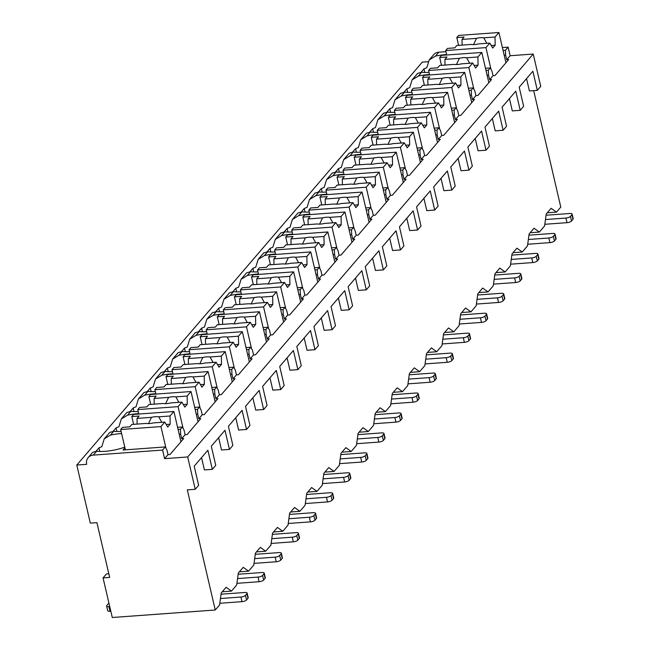 <?xml version="1.0" encoding="UTF-8"?>
<svg xmlns="http://www.w3.org/2000/svg" width="650" height="650" viewBox="0 0 650 650"><rect width="100%" height="100%" fill="white"/><g stroke="black" fill="none" stroke-linecap="round" stroke-linejoin="round"><path stroke-width="0.97" d="M96.915 522.641L90.317 523.12L76.797 465.043L86.702 464.319A9.368 7.995 40.6 0 1 88.172 457.6A9.368 7.995 40.6 0 1 93.283 455.114L162.597 450.068L164.596 458.648L187.704 456.966L195.227 489.304L187.306 489.881L215.256 610.001L112.279 617.5L103.058 577.899L109.663 577.419L96.915 522.641M76.797 465.043L422.321 62.124L427.936 61.717M215.256 610.001L219.586 604.955L221.236 592.962L226.119 587.267L231.457 591.11L236.689 585.008L238.339 573.016L243.23 567.32L248.568 571.163L253.793 565.061L255.45 553.069L260.333 547.373L265.671 551.216L270.904 545.114L272.553 533.122L277.436 527.426L282.774 531.269L288.007 525.176L289.656 513.175L294.548 507.479L299.877 511.323L305.11 505.229L306.759 493.228L311.651 487.532L316.989 491.376L322.213 485.282L323.871 473.281L328.754 467.586L334.092 471.429L339.324 465.335L340.974 453.334L345.857 447.639L351.195 451.482L356.428 445.388L358.077 433.387L362.968 427.692L368.298 431.535L373.531 425.441L375.18 413.441L380.071 407.745L385.409 411.588L390.634 405.494L392.291 393.502L397.174 387.798L402.512 391.641L407.745 385.548L409.394 373.555L414.277 367.851L419.616 371.694L424.848 365.601L426.497 353.608L431.389 347.904L436.727 351.748L441.951 345.654L443.601 333.661L448.492 327.957L453.83 331.809L459.054 325.707L460.712 313.714L465.595 308.011L470.933 311.862L476.166 305.76L477.815 293.767L482.698 288.064L488.036 291.915L493.269 285.813L494.918 273.821L499.809 268.117L505.148 271.968L510.372 265.866L512.021 253.874L516.913 248.17L522.251 252.021L527.475 245.919L529.133 233.927L534.016 228.231L539.354 232.074L544.586 225.972L546.236 213.98L551.119 208.284L556.457 212.127L560.788 207.082L533.691 90.642M218.652 437.661L221.52 449.987L229.442 449.41L224.981 430.276L211.299 446.233L215.751 465.368L212.331 469.357L204.409 469.934L201.541 457.608M252.858 397.767L255.726 410.093L263.648 409.516L259.196 390.382L245.513 406.339L249.966 425.474L246.545 429.463L238.623 430.04L235.755 417.714M287.072 357.874L289.941 370.207L297.863 369.631L293.402 350.488L279.719 366.446L284.172 385.588L280.751 389.577L272.829 390.154L269.961 377.821M321.279 317.98L324.147 330.314L332.069 329.737L327.616 310.594L313.934 326.552L318.386 345.694L314.966 349.684L307.044 350.261L304.176 337.927M355.493 278.094L358.361 290.42L366.283 289.843L361.831 270.701L348.14 286.658L352.601 305.801L349.172 309.79L341.25 310.367L338.382 298.041M389.699 238.201L392.567 250.526L400.489 249.949L396.037 230.807L382.354 246.764L386.807 265.907L383.386 269.896L375.464 270.473L372.596 258.148M423.914 198.307L426.782 210.632L434.704 210.056L430.251 190.913L416.561 206.871L421.021 226.013L417.593 230.002L409.679 230.579L406.803 218.254M458.12 158.413L460.988 170.739L468.91 170.162L464.457 151.019L450.775 166.977L455.227 186.119L451.807 190.109L443.885 190.686L441.017 178.36M492.334 118.519L495.202 130.845L503.124 130.268L498.672 111.134L484.981 127.091L489.442 146.226L486.021 150.215L478.099 150.792L475.223 138.466M526.541 78.626L529.409 90.951L537.331 90.374L532.878 71.24L519.196 87.197L523.648 106.332L520.227 110.321L512.306 110.898L509.438 98.572M556.457 212.127L547.251 212.794M539.354 232.074L530.148 232.741M522.251 252.021L513.037 252.688M505.148 271.968L495.934 272.634M488.036 291.915L478.831 292.581M470.933 311.862L461.727 312.528M453.83 331.809L444.616 332.475M436.727 351.748L427.513 352.422M419.616 371.694L410.41 372.369M402.512 391.641L393.299 392.316M385.409 411.588L376.196 412.262M368.298 431.535L359.092 432.209M351.195 451.482L341.989 452.156M334.092 471.429L324.878 472.103M316.989 491.376L307.775 492.05M299.877 511.323L290.672 511.997M282.774 531.269L273.569 531.944M265.671 551.216L256.457 551.891M248.568 571.163L239.354 571.829M231.457 591.11L222.251 591.776M546.065 215.223L569.839 213.493A3.599 1.227 -13.1 0 1 572.13 214.102A3.599 1.227 -13.1 0 1 571.919 214.679L570.456 216.385A3.599 1.227 -13.1 0 1 565.931 218.051L545.472 219.546M572.13 214.102L573.202 218.725A3.599 1.227 166.9 0 1 572.991 219.294L571.529 221.008A3.599 1.227 166.9 0 1 567.003 222.674L544.814 224.291M502.401 47.564L508.129 47.149L510.12 55.729L533.227 54.047L540.751 86.385L537.331 90.374M421.111 72.199L423.971 68.868A27.381 9.303 -13.1 0 1 426.79 67.746L429.211 59.914L433.696 54.681A9.368 7.995 40.6 0 1 438.815 52.195L445.941 51.683M103.058 577.899L106.478 573.909L108.81 573.739M503.124 130.268L506.545 126.279L502.093 107.144L515.775 91.187L520.227 110.321M468.91 170.162L472.331 166.173L467.878 147.03L481.561 131.081L486.021 150.215M434.704 210.056L438.124 206.066L433.672 186.924L447.354 170.966L451.807 190.109M400.489 249.949L403.91 245.96L399.457 226.818L413.14 210.86L417.593 230.002M366.283 289.843L369.704 285.854L365.251 266.711L378.934 250.754L383.386 269.896M332.069 329.737L335.489 325.748L331.037 306.605L344.719 290.648L349.172 309.79M297.863 369.631L301.283 365.641L296.831 346.499L310.513 330.541L314.966 349.684M263.648 409.516L267.069 405.535L262.616 386.392L276.299 370.435L280.751 389.577M229.442 449.41L232.863 445.421L228.402 426.286L242.092 410.329L246.545 429.463M195.227 489.304L198.648 485.314L194.196 466.18L207.878 450.223L212.331 469.357M187.704 456.966L533.227 54.047M178.076 429.439L180.44 429.268L180.627 434.086L181.699 438.701L183.682 438.555L169.999 454.512L168.017 454.659L164.596 458.648M181.699 438.701L185.12 434.712L187.102 434.566L200.785 418.608L198.811 418.754L202.231 414.765L204.206 414.619L217.896 398.669L215.914 398.808L219.334 394.818L221.317 394.68L234.999 378.723L233.017 378.861L236.438 374.871L238.42 374.733L252.102 358.776L250.12 358.914L253.549 354.924L255.523 354.786L269.206 338.829L267.231 338.967L270.652 334.977L272.634 334.839L286.317 318.882L284.334 319.02L287.755 315.031L289.738 314.892L303.42 298.935L301.438 299.081L304.858 295.092L306.841 294.946L320.523 278.988L318.549 279.134L321.969 275.145L323.944 274.999L337.634 259.041L335.652 259.188L339.072 255.198L341.055 255.052L354.738 239.094L352.755 239.241L356.176 235.251L358.158 235.105L371.841 219.148L369.858 219.294L373.279 215.304L375.261 215.158L388.944 199.201L386.969 199.347L390.39 195.357L392.364 195.211L406.055 179.254L404.072 179.4L407.493 175.411L409.476 175.264L423.158 159.307L421.176 159.453L424.596 155.464L426.579 155.317L440.261 139.36L438.279 139.506L441.699 135.517L443.682 135.371L457.364 119.413L455.39 119.559L458.811 115.57L460.785 115.424L474.476 99.466L472.493 99.612L475.914 95.623L477.896 95.477L491.579 79.519L489.596 79.666L493.017 75.676L494.999 75.53L508.682 59.572L506.699 59.719L510.12 55.729M162.597 450.068L165.287 446.932L166.944 450.044L168.017 454.659M503.076 50.456L505.44 50.286L505.627 55.104L506.699 59.719M505.44 50.286L508.129 47.149M485.973 70.403L488.337 70.233L488.524 75.043L489.596 79.666M488.337 70.233L490.287 67.949L485.477 68.299M493.017 75.676L491.944 71.061L490.287 67.949M468.861 90.35L471.226 90.179L471.421 94.989L472.493 99.612M471.226 90.179L473.184 87.896L468.374 88.246M475.914 95.623L474.841 91L473.184 87.896M451.758 110.297L454.122 110.126L454.309 114.936L455.39 119.559M454.122 110.126L456.081 107.843L451.271 108.192M458.811 115.57L457.73 110.947L456.081 107.843M434.655 130.244L437.019 130.073L437.206 134.883L438.279 139.506M437.019 130.073L438.969 127.79L434.168 128.139M441.699 135.517L440.627 130.894L438.969 127.79M417.552 150.191L419.916 150.02L420.103 154.83L421.176 159.453M419.916 150.02L421.866 147.737L417.056 148.086M424.596 155.464L423.524 150.841L421.866 147.737M400.441 170.138L402.805 169.967L403 174.777L404.072 179.4M402.805 169.967L404.763 167.684L399.953 168.033M407.493 175.411L406.421 170.787L404.763 167.684M383.338 190.084L385.702 189.914L385.889 194.724L386.969 199.347M385.702 189.914L387.66 187.631L382.85 187.98M390.39 195.357L389.309 190.734L387.66 187.631M366.234 210.031L368.599 209.861L368.786 214.671L369.858 219.294M368.599 209.861L370.549 207.577L365.747 207.927M373.279 215.304L372.206 210.681L370.549 207.577M349.123 229.978L351.496 229.799L351.683 234.618L352.755 239.241M351.496 229.799L353.446 227.524L348.636 227.874M356.176 235.251L355.103 230.628L353.446 227.524M332.02 249.925L334.384 249.746L334.571 254.564L335.652 259.188M334.384 249.746L336.342 247.471L331.533 247.821M339.072 255.198L338 250.575L336.342 247.471M314.917 269.872L317.281 269.693L317.468 274.511L318.549 279.134M317.281 269.693L319.239 267.418L314.429 267.767M321.969 275.145L320.889 270.522L319.239 267.418M297.814 289.819L300.178 289.64L300.365 294.458L301.438 299.081M300.178 289.64L302.128 287.365L297.318 287.714M304.858 295.092L303.786 290.469L302.128 287.365M280.702 309.757L283.067 309.587L283.262 314.405L284.334 319.02M283.067 309.587L285.025 307.312L280.215 307.661M287.755 315.031L286.683 310.416L285.025 307.312M263.599 329.704L265.964 329.534L266.151 334.352L267.231 338.967M265.964 329.534L267.922 327.259L263.112 327.608M270.652 334.977L269.571 330.363L267.922 327.259M246.496 349.651L248.861 349.481L249.047 354.299L250.12 358.914M248.861 349.481L250.819 347.206L246.009 347.555M253.549 354.924L252.468 350.309L250.819 347.206M229.393 369.598L231.757 369.428L231.944 374.246L233.017 378.861M231.757 369.428L233.707 367.152L228.898 367.502M236.438 374.871L235.365 370.256L233.707 367.152M212.282 389.545L214.646 389.374L214.841 394.192L215.914 398.808M214.646 389.374L216.604 387.099L211.794 387.449M219.334 394.818L218.262 390.203L216.604 387.099M195.179 409.492L197.543 409.321L197.73 414.139L198.811 418.754M197.543 409.321L199.501 407.038L194.691 407.396M202.231 414.765L201.151 410.15L199.501 407.038M180.44 429.268L182.398 426.985L177.588 427.343M185.12 434.712L184.048 430.097L182.398 426.985M504.181 55.209L505.627 55.104M446.615 54.584A27.381 9.303 -13.1 0 0 435.468 56.095L438.815 52.195M429.512 74.531A27.381 9.303 -13.1 0 0 418.364 76.042L421.622 72.239A27.381 9.303 -13.1 0 0 429.016 72.402M412.409 94.478A27.381 9.303 -13.1 0 0 401.261 95.989L404.519 92.186A27.381 9.303 -13.1 0 0 411.913 92.349M395.298 114.424A27.381 9.303 -13.1 0 0 384.158 115.936L387.416 112.133A27.381 9.303 -13.1 0 0 394.81 112.296M378.194 134.371A27.381 9.303 -13.1 0 0 367.047 135.882L370.313 132.08A27.381 9.303 -13.1 0 0 377.699 132.243M361.091 154.31A27.381 9.303 -13.1 0 0 349.944 155.829L353.202 152.027A27.381 9.303 -13.1 0 0 360.596 152.189M343.988 174.257A27.381 9.303 -13.1 0 0 332.841 175.776L336.099 171.974A27.381 9.303 -13.1 0 0 343.493 172.136M326.877 194.204A27.381 9.303 -13.1 0 0 315.738 195.723L318.996 191.921A27.381 9.303 -13.1 0 0 326.389 192.083M309.774 214.151A27.381 9.303 -13.1 0 0 298.626 215.67L301.892 211.859A27.381 9.303 -13.1 0 0 309.278 212.03M292.671 234.097A27.381 9.303 -13.1 0 0 281.523 235.609L284.781 231.806A27.381 9.303 -13.1 0 0 292.175 231.977M275.567 254.044A27.381 9.303 -13.1 0 0 264.42 255.556L267.678 251.753A27.381 9.303 -13.1 0 0 275.072 251.924M258.456 273.991A27.381 9.303 -13.1 0 0 247.317 275.502L250.575 271.7A27.381 9.303 -13.1 0 0 257.961 271.871M241.353 293.938A27.381 9.303 -13.1 0 0 230.206 295.449L233.472 291.647A27.381 9.303 -13.1 0 0 240.857 291.809M224.25 313.885A27.381 9.303 -13.1 0 0 213.102 315.396L216.361 311.594A27.381 9.303 -13.1 0 0 223.754 311.756M207.147 333.832A27.381 9.303 -13.1 0 0 195.999 335.343L199.257 331.541A27.381 9.303 -13.1 0 0 206.651 331.703M190.036 353.779A27.381 9.303 -13.1 0 0 178.888 355.29L182.154 351.488A27.381 9.303 -13.1 0 0 189.54 351.65M172.933 373.726A27.381 9.303 -13.1 0 0 161.785 375.237L165.051 371.434A27.381 9.303 -13.1 0 0 172.437 371.597M155.829 393.673A27.381 9.303 -13.1 0 0 144.682 395.184L147.94 391.381A27.381 9.303 -13.1 0 0 155.334 391.544M138.726 413.619A27.381 9.303 -13.1 0 0 127.579 415.131L130.837 411.328A27.381 9.303 -13.1 0 0 138.231 411.491M121.615 433.566A27.381 9.303 -13.1 0 0 110.468 435.077L113.734 431.275A27.381 9.303 -13.1 0 0 121.119 431.438M165.287 446.932L123.037 450.011L124.93 447.809M93.283 455.114L96.631 451.222A27.381 9.303 -13.1 0 0 124.784 447.168M421.622 72.239L417.657 73.385L412.108 79.861L418.364 76.042M110.468 435.077L104.211 438.896L101.79 446.729A27.381 9.303 -13.1 0 0 98.971 447.85L96.111 451.181M412.108 79.861L409.679 87.693A27.381 9.303 -13.1 0 0 406.868 88.806L404.007 92.146M401.261 95.989L395.005 99.808L392.576 107.64A27.381 9.303 -13.1 0 0 389.764 108.753L386.904 112.093M384.158 115.936L377.894 119.754L375.473 127.587A27.381 9.303 -13.1 0 0 372.653 128.7L369.801 132.031M367.047 135.882L360.791 139.701L358.369 147.534A27.381 9.303 -13.1 0 0 355.55 148.647L352.69 151.978M349.944 155.829L343.688 159.648L341.258 167.481A27.381 9.303 -13.1 0 0 338.447 168.594L335.587 171.925M332.841 175.776L326.576 179.595L324.155 187.428A27.381 9.303 -13.1 0 0 321.344 188.541L318.484 191.872M315.738 195.723L309.473 199.542L307.052 207.374A27.381 9.303 -13.1 0 0 304.233 208.488L301.381 211.819M298.626 215.67L292.37 219.481L289.949 227.321A27.381 9.303 -13.1 0 0 287.129 228.434L284.269 231.766M281.523 235.609L275.267 239.428L272.838 247.268A27.381 9.303 -13.1 0 0 270.026 248.381L267.166 251.713M264.42 255.556L258.156 259.374L255.734 267.207A27.381 9.303 -13.1 0 0 252.923 268.328L250.063 271.659M247.317 275.502L241.053 279.321L238.631 287.154A27.381 9.303 -13.1 0 0 235.812 288.275L232.96 291.606M230.206 295.449L223.949 299.268L221.52 307.101A27.381 9.303 -13.1 0 0 218.709 308.222L215.849 311.553M213.102 315.396L206.846 319.215L204.417 327.048A27.381 9.303 -13.1 0 0 201.606 328.169L198.746 331.5M195.999 335.343L189.735 339.162L187.314 346.994A27.381 9.303 -13.1 0 0 184.494 348.116L181.643 351.447M178.888 355.29L172.632 359.109L170.211 366.941A27.381 9.303 -13.1 0 0 167.391 368.062L164.539 371.394M161.785 375.237L155.529 379.056L153.099 386.888A27.381 9.303 -13.1 0 0 150.288 388.009L147.428 391.341M144.682 395.184L138.426 399.002L135.996 406.835A27.381 9.303 -13.1 0 0 133.185 407.956L130.325 411.287M127.579 415.131L121.314 418.949L118.893 426.782A27.381 9.303 -13.1 0 0 116.074 427.903L113.222 431.234M98.971 447.85L99.808 451.441M429.211 59.914L435.468 56.095M404.519 92.186L400.554 93.332L395.005 99.808M387.416 112.133L383.451 113.279L377.894 119.754M370.313 132.08L366.34 133.226L360.791 139.701M353.202 152.027L349.237 153.173L343.688 159.648M336.099 171.974L332.134 173.119L326.576 179.595M318.996 191.921L315.031 193.066L309.473 199.542M301.892 211.859L297.919 213.013L292.37 219.481M284.781 231.806L280.816 232.96L275.267 239.428M267.678 251.753L263.713 252.907L258.156 259.374M250.575 271.7L246.61 272.846L241.053 279.321M233.472 291.647L229.499 292.793L223.949 299.268M216.361 311.594L212.396 312.739L206.846 319.215M199.257 331.541L195.293 332.686L189.735 339.162M182.154 351.488L178.181 352.633L172.632 359.109M165.051 371.434L161.078 372.58L155.529 379.056M147.94 391.381L143.975 392.527L138.426 399.002M130.837 411.328L126.872 412.474L121.314 418.949M113.734 431.275L109.761 432.421L104.211 438.896M96.631 451.222L92.657 452.368L88.172 457.6M423.971 68.868L424.808 72.459M406.868 88.806L407.704 92.406M487.077 75.148L488.524 75.043M441.504 65.309L439.684 57.517L446.948 56.989L444.909 59.361L459.355 58.313L456.438 64.553M469.682 63.253L466.643 57.785L477.921 56.964L481.788 52.447L441.521 55.38L439.684 57.517M472.712 63.034L461.435 63.854A8.645 2.941 -13.1 0 1 457.462 64.504A8.645 2.941 -13.1 0 1 454.147 64.382L439.701 65.439L437.661 67.811L430.406 68.347L428.569 70.484L468.837 67.551L472.712 63.034L475.629 68.022L478.075 65.171L477.921 56.964M429.609 74.945L428.569 70.484M466.643 57.785A8.645 2.941 -13.1 0 0 463.328 57.663A8.645 2.941 -13.1 0 0 459.355 58.313M445.014 65.049L444.909 59.361M478.075 65.171L474.126 65.463M488.832 82.721L481.788 52.447M473.874 89.204L468.837 67.551M389.764 108.753L390.601 112.353M469.966 95.095L471.421 94.989M424.393 85.256L422.581 77.464L429.845 76.936L427.806 79.308L442.252 78.26L439.335 84.5M452.579 83.2L449.532 77.732L460.817 76.903L464.685 72.394L424.418 75.327L422.581 77.464M455.601 82.981L444.324 83.801A8.645 2.941 -13.1 0 1 440.359 84.451A8.645 2.941 -13.1 0 1 437.044 84.329L422.598 85.386L420.558 87.758L413.294 88.294L411.466 90.431L451.734 87.498L455.601 82.981L458.526 87.969L460.964 85.118L460.817 76.903M412.506 94.892L411.466 90.431M449.532 77.732A8.645 2.941 -13.1 0 0 446.225 77.61A8.645 2.941 -13.1 0 0 442.252 78.26M427.911 84.996L427.806 79.308M460.964 85.118L457.023 85.41M471.729 102.668L464.685 72.394M456.771 109.151L451.734 87.498M372.653 128.7L373.49 132.299M452.863 115.042L454.309 114.936M407.29 105.202L405.478 97.411L412.742 96.882L410.702 99.255L425.149 98.207L422.232 104.439M435.476 103.147L432.429 97.679L443.706 96.85L447.582 92.341L407.314 95.274L405.478 97.411M438.498 102.928L427.221 103.748A8.645 2.941 -13.1 0 1 423.256 104.398A8.645 2.941 -13.1 0 1 419.941 104.276L405.494 105.332L403.455 107.705L396.191 108.233L394.363 110.37L434.631 107.445L438.498 102.928L441.415 107.916L443.861 105.064L443.706 96.85M395.395 114.839L394.363 110.37M432.429 97.679A8.645 2.941 -13.1 0 0 429.114 97.557A8.645 2.941 -13.1 0 0 425.149 98.207M410.808 104.942L410.702 99.255M443.861 105.064L439.92 105.349M454.626 122.614L447.582 92.341M439.668 129.098L434.631 107.445M355.55 148.647L356.387 152.246M435.76 134.989L437.206 134.883M390.187 125.149L388.375 117.358L395.631 116.829L393.599 119.202L408.046 118.154L405.121 124.386M418.364 123.094L415.326 117.617L426.603 116.797L430.471 112.287L390.203 115.221L388.375 117.358M421.395 122.874L410.118 123.695A8.645 2.941 -13.1 0 1 406.144 124.345A8.645 2.941 -13.1 0 1 402.838 124.223L388.383 125.279L386.352 127.652L379.088 128.18L377.252 130.317L417.519 127.392L421.395 122.874L424.312 127.863L426.757 125.011L426.603 116.797M378.292 134.786L377.252 130.317M415.326 117.617A8.645 2.941 -13.1 0 0 412.011 117.504A8.645 2.941 -13.1 0 0 408.046 118.154M393.705 124.889L393.599 119.202M426.757 125.011L422.817 125.296M437.523 142.561L430.471 112.287M422.565 149.037L417.519 127.392M338.447 168.594L339.284 172.193M418.649 154.936L420.103 154.83M373.084 145.096L371.264 137.304L378.527 136.776L376.488 139.149L390.934 138.101L388.017 144.332M401.261 143.041L398.223 137.564L409.5 136.744L413.368 132.234L373.1 135.168L371.264 137.304M404.292 142.821L393.014 143.642A8.645 2.941 -13.1 0 1 389.041 144.292A8.645 2.941 -13.1 0 1 385.726 144.17L371.28 145.226L369.241 147.599L361.985 148.127L360.149 150.264L400.416 147.331L404.292 142.821L407.209 147.81L409.654 144.958L409.5 136.744M361.189 154.732L360.149 150.264M398.223 137.564A8.645 2.941 -13.1 0 0 394.908 137.451A8.645 2.941 -13.1 0 0 390.934 138.101M376.594 144.836L376.488 139.149M409.654 144.958L405.706 145.243M420.412 162.508L413.368 132.234M405.454 168.984L400.416 147.331M321.344 188.541L322.181 192.14M401.546 174.882L403 174.777M355.973 165.043L354.161 157.251L361.424 156.723L359.385 159.096L373.831 158.048L370.914 164.279M384.158 162.987L381.111 157.511L392.389 156.691L396.264 152.181L355.997 155.114L354.161 157.251M387.181 162.768L375.903 163.589A8.645 2.941 -13.1 0 1 371.938 164.239A8.645 2.941 -13.1 0 1 368.623 164.117L354.177 165.173L352.137 167.546L344.874 168.074L343.046 170.211L383.313 167.278L387.181 162.768L390.106 167.757L392.543 164.905L392.389 156.691M344.086 174.679L343.046 170.211M381.111 157.511A8.645 2.941 -13.1 0 0 377.804 157.398A8.645 2.941 -13.1 0 0 373.831 158.048M359.491 164.783L359.385 159.096M392.543 164.905L388.602 165.189M403.309 182.455L396.264 152.181M388.351 188.931L383.313 167.278M304.233 208.488L305.069 212.087M384.442 194.829L385.889 194.724M338.869 184.982L337.058 177.198L344.321 176.662L342.282 179.043L356.728 177.994L353.811 184.226M367.055 182.934L364.008 177.458L375.286 176.638L379.161 172.128L338.886 175.061L337.058 177.198M370.077 182.715L358.8 183.536A8.645 2.941 -13.1 0 1 354.835 184.186A8.645 2.941 -13.1 0 1 351.52 184.064L337.074 185.12L335.034 187.493L327.771 188.021L325.942 190.157L366.21 187.224L370.077 182.715L372.994 187.704L375.44 184.852L375.286 176.638M326.974 194.626L325.942 190.157M364.008 177.458A8.645 2.941 -13.1 0 0 360.693 177.344A8.645 2.941 -13.1 0 0 356.728 177.994M342.387 184.73L342.282 179.043M375.44 184.852L371.499 185.136M386.206 202.402L379.161 172.128M371.248 208.877L366.21 187.224M287.129 228.434L287.966 232.034M367.339 214.776L368.786 214.671M321.766 204.929L319.954 197.145L327.21 196.609L325.179 198.989L339.625 197.941L336.7 204.173M349.944 202.881L346.905 197.405L358.183 196.584L362.05 192.075L321.783 195L319.954 197.145M352.974 202.662L341.697 203.482A8.645 2.941 -13.1 0 1 337.724 204.132A8.645 2.941 -13.1 0 1 334.417 204.011L319.963 205.067L317.931 207.439L310.668 207.968L308.831 210.104L349.099 207.171L352.974 202.662L355.891 207.651L358.337 204.799L358.183 196.584M309.871 214.573L308.831 210.104M346.905 197.405A8.645 2.941 -13.1 0 0 343.59 197.291A8.645 2.941 -13.1 0 0 339.625 197.941M325.284 204.677L325.179 198.989M358.337 204.799L354.396 205.083M369.094 222.349L362.05 192.075M354.144 228.824L349.099 207.171M270.026 248.381L270.863 251.981M350.228 234.723L351.683 234.618M304.663 224.876L302.843 217.084L310.107 216.556L308.067 218.936L322.514 217.88L319.597 224.12M332.841 222.828L329.802 217.352L341.079 216.531L344.947 212.022L304.679 214.947L302.843 217.084M335.871 222.609L324.586 223.429A8.645 2.941 -13.1 0 1 320.621 224.071A8.645 2.941 -13.1 0 1 317.306 223.957L302.859 225.006L300.82 227.386L293.564 227.914L291.728 230.051L331.996 227.118L335.871 222.609L338.788 227.597L341.234 224.746L341.079 216.531M292.768 234.52L291.728 230.051M329.802 217.352A8.645 2.941 -13.1 0 0 326.487 217.238A8.645 2.941 -13.1 0 0 322.514 217.88M308.173 224.624L308.067 218.936M341.234 224.746L337.285 225.03M351.991 242.296L344.947 212.022M337.033 248.771L331.996 227.118M252.923 268.328L253.76 271.928M333.125 254.67L334.571 254.564M287.552 244.822L285.74 237.031L293.004 236.502L290.964 238.883L305.411 237.827L302.494 244.067M315.738 242.775L312.691 237.299L323.968 236.478L327.844 231.961L287.576 234.894L285.74 237.031M318.76 242.556L307.483 243.376A8.645 2.941 -13.1 0 1 303.517 244.018A8.645 2.941 -13.1 0 1 300.202 243.904L285.756 244.953L283.717 247.333L276.453 247.861L274.625 249.998L314.892 247.065L318.76 242.556L321.685 247.544L324.123 244.693L323.968 236.478M275.665 254.467L274.625 249.998M312.691 237.299A8.645 2.941 -13.1 0 0 309.384 237.185A8.645 2.941 -13.1 0 0 305.411 237.827M291.07 244.571L290.964 238.883M324.123 244.693L320.182 244.977M334.888 262.243L327.844 231.961M319.93 268.718L314.892 247.065M235.812 288.275L236.649 291.874M316.022 274.617L317.468 274.511M270.449 264.769L268.637 256.977L275.901 256.449L273.861 258.83L288.308 257.774L285.382 264.014M298.634 262.722L295.588 257.246L306.865 256.425L310.741 251.908L270.465 254.841L268.637 256.977M301.657 262.502L290.379 263.323A8.645 2.941 -13.1 0 1 286.414 263.965A8.645 2.941 -13.1 0 1 283.099 263.851L268.653 264.899L266.614 267.28L259.35 267.808L257.514 269.945L297.789 267.012L301.657 262.502L304.574 267.483L307.019 264.639L306.865 256.425M258.554 274.414L257.514 269.945M295.588 257.246A8.645 2.941 -13.1 0 0 292.273 257.132A8.645 2.941 -13.1 0 0 288.308 257.774M273.967 264.517L273.861 258.83M307.019 264.639L303.079 264.924M317.785 282.181L310.741 251.908M302.827 288.665L297.789 267.012M218.709 308.222L219.546 311.821M298.919 294.564L300.365 294.458M253.346 284.716L251.534 276.924L258.789 276.396L256.75 278.777L271.204 277.721L268.279 283.961M281.523 282.669L278.484 277.192L289.762 276.372L293.629 271.854L253.362 274.787L251.534 276.924M284.554 282.449L273.276 283.27A8.645 2.941 -13.1 0 1 269.303 283.912A8.645 2.941 -13.1 0 1 265.996 283.798L251.542 284.846L249.511 287.227L242.247 287.755L240.411 289.892L280.678 286.959L284.554 282.449L287.471 287.43L289.916 284.586L289.762 276.372M241.451 294.361L240.411 289.892M278.484 277.192A8.645 2.941 -13.1 0 0 275.169 277.079A8.645 2.941 -13.1 0 0 271.204 277.721M256.864 284.464L256.75 278.777M289.916 284.586L285.967 284.871M300.674 302.128L293.629 271.854M285.724 308.612L280.678 286.959M201.606 328.169L202.442 331.76M281.808 314.511L283.262 314.405M236.243 304.663L234.422 296.871L241.686 296.343L239.647 298.724L254.093 297.668L251.176 303.908M264.42 302.616L261.373 297.139L272.659 296.319L276.526 291.801L236.259 294.734L234.422 296.871M267.451 302.388L256.165 303.217A8.645 2.941 -13.1 0 1 252.2 303.859A8.645 2.941 -13.1 0 1 248.885 303.745L234.439 304.793L232.399 307.174L225.144 307.702L223.307 309.839L263.575 306.906L267.451 302.388L270.368 307.377L272.813 304.533L272.659 296.319M224.347 314.308L223.307 309.839M261.373 297.139A8.645 2.941 -13.1 0 0 258.066 297.026A8.645 2.941 -13.1 0 0 254.093 297.668M239.752 304.411L239.647 298.724M272.813 304.533L268.864 304.817M283.571 322.075L276.526 291.801M268.613 328.559L263.575 306.906M184.494 348.116L185.331 351.707M264.704 334.457L266.151 334.352M219.131 324.61L217.319 316.818L224.583 316.29L222.544 318.671L236.99 317.614L234.073 323.854M247.317 322.562L244.27 317.086L255.547 316.266L259.423 311.748L219.156 314.681L217.319 316.818M250.339 322.335L239.062 323.164A8.645 2.941 -13.1 0 1 235.097 323.806A8.645 2.941 -13.1 0 1 231.782 323.692L217.336 324.74L215.296 327.121L208.033 327.649L206.204 329.786L246.472 326.852L250.339 322.335L253.256 327.324L255.702 324.48L255.547 316.266M207.244 334.254L206.204 329.786M244.27 317.086A8.645 2.941 -13.1 0 0 240.963 316.973A8.645 2.941 -13.1 0 0 236.99 317.614M222.649 324.358L222.544 318.671M255.702 324.48L251.761 324.764M266.467 342.022L259.423 311.748M251.509 348.506L246.472 326.852M167.391 368.062L168.228 371.654M247.601 354.404L249.047 354.299M202.028 344.557L200.216 336.765L207.48 336.237L205.441 338.618L219.887 337.561L216.962 343.801M230.214 342.501L227.167 337.033L238.444 336.213L242.32 331.695L202.044 334.628L200.216 336.765M233.236 342.282L221.959 343.102A8.645 2.941 -13.1 0 1 217.986 343.752A8.645 2.941 -13.1 0 1 214.679 343.639L200.232 344.687L198.193 347.067L190.929 347.596L189.093 349.733L229.369 346.799L233.236 342.282L236.153 347.271L238.599 344.427L238.444 336.213M190.133 354.201L189.093 349.733M227.167 337.033A8.645 2.941 -13.1 0 0 223.852 336.911A8.645 2.941 -13.1 0 0 219.887 337.561M205.546 344.305L205.441 338.618M238.599 344.427L234.658 344.711M249.364 361.969L242.32 331.695M234.406 368.452L229.369 346.799M150.288 388.009L151.125 391.601M230.498 374.351L231.944 374.246M184.925 364.504L183.113 356.712L190.369 356.184L188.329 358.564L202.784 357.508L199.859 363.748M213.102 362.448L210.064 356.98L221.341 356.159L225.209 351.642L184.941 354.575L183.113 356.712M216.133 362.229L204.856 363.049A8.645 2.941 -13.1 0 1 200.882 363.699A8.645 2.941 -13.1 0 1 197.567 363.586L183.121 364.634L181.082 367.014L173.826 367.543L171.99 369.679L212.257 366.746L216.133 362.229L219.05 367.217L221.496 364.366L221.341 356.159M173.03 374.14L171.99 369.679M210.064 356.98A8.645 2.941 -13.1 0 0 206.749 356.858A8.645 2.941 -13.1 0 0 202.784 357.508M188.435 364.252L188.329 358.564M221.496 364.366L217.547 364.658M232.253 381.916L225.209 351.642M217.295 388.399L212.257 366.746M133.185 407.956L134.022 411.548M213.387 394.298L214.841 394.192M167.814 384.451L166.002 376.659L173.266 376.131L171.226 378.511L185.673 377.455L182.756 383.695M195.999 382.395L192.952 376.927L204.238 376.106L208.106 371.589L167.838 374.522L166.002 376.659M199.03 382.176L187.744 382.996A8.645 2.941 -13.1 0 1 183.779 383.646A8.645 2.941 -13.1 0 1 180.464 383.533L166.018 384.581L163.979 386.961L156.715 387.489L154.887 389.626L195.154 386.693L199.03 382.176L201.947 387.164L204.384 384.312L204.238 376.106M155.927 394.087L154.887 389.626M192.952 376.927A8.645 2.941 -13.1 0 0 189.646 376.805A8.645 2.941 -13.1 0 0 185.673 377.455M171.332 384.191L171.226 378.511M204.384 384.312L200.444 384.605M215.15 401.863L208.106 371.589M200.192 408.346L195.154 386.693M116.074 427.903L116.911 431.494M196.284 414.245L197.73 414.139M150.711 404.398L148.899 396.606L156.162 396.077L154.123 398.45L168.569 397.402L165.653 403.642M178.896 402.342L175.849 396.874L187.127 396.053L191.002 391.536L150.735 394.469L148.899 396.606M181.919 402.123L170.641 402.943A8.645 2.941 -13.1 0 1 166.676 403.593A8.645 2.941 -13.1 0 1 163.361 403.479L148.915 404.527L146.876 406.908L139.612 407.436L137.784 409.573L178.051 406.64L181.919 402.123L184.836 407.111L187.281 404.259L187.127 396.053M138.824 414.034L137.784 409.573M175.849 396.874A8.645 2.941 -13.1 0 0 172.534 396.752A8.645 2.941 -13.1 0 0 168.569 397.402M154.229 404.137L154.123 398.45M187.281 404.259L183.341 404.552M198.047 421.809L191.002 391.536M183.089 428.293L178.051 406.64M179.181 434.192L180.627 434.086M133.607 424.344L131.796 416.552L139.059 416.024L137.02 418.397L151.466 417.349L148.541 423.589M161.793 422.289L158.746 416.821L170.024 416L173.899 411.483L133.624 414.416L131.796 416.552M164.816 422.069L153.538 422.89A8.645 2.941 -13.1 0 1 149.565 423.54A8.645 2.941 -13.1 0 1 146.258 423.418L131.812 424.474L129.773 426.855L122.509 427.383L120.673 429.52L160.948 426.587L164.816 422.069L167.732 427.058L170.178 424.206L170.024 416M125.401 449.841L120.673 429.52M158.746 416.821A8.645 2.941 -13.1 0 0 155.431 416.699A8.645 2.941 -13.1 0 0 151.466 417.349M137.126 424.084L137.02 418.397M170.178 424.206L166.237 424.499M180.944 441.756L173.899 411.483M165.986 448.24L160.948 426.587M458.608 45.362L456.796 37.57L464.051 37.042L462.02 39.414L476.466 38.366L473.541 44.606M486.793 43.306L483.746 37.838L495.024 37.017L498.891 32.5L458.624 35.433L456.796 37.57M489.816 43.087L478.538 43.907A8.645 2.941 -13.1 0 1 474.565 44.558A8.645 2.941 -13.1 0 1 471.258 44.436L456.812 45.492L454.773 47.873L447.509 48.401L445.673 50.538L485.948 47.604L489.816 43.087L492.733 48.076L495.178 45.224L495.024 37.017M446.712 54.998L445.673 50.538M483.746 37.838A8.645 2.941 -13.1 0 0 480.431 37.716A8.645 2.941 -13.1 0 0 476.466 38.366M462.126 45.102L462.02 39.414M495.178 45.224L491.238 45.516M505.944 62.774L498.891 32.5M490.986 69.257L485.948 47.604M528.962 235.17L552.736 233.439A3.599 1.227 -13.1 0 1 555.019 234.049A3.599 1.227 -13.1 0 1 554.816 234.626L553.345 236.332A3.599 1.227 -13.1 0 1 548.827 237.998L528.361 239.493M555.019 234.049L556.099 238.664A3.599 1.227 166.9 0 1 555.888 239.241L554.426 240.955A3.599 1.227 166.9 0 1 549.9 242.621L527.711 244.238M511.851 255.117L535.633 253.386A3.599 1.227 -13.1 0 1 537.916 253.996A3.599 1.227 -13.1 0 1 537.704 254.572L536.242 256.279A3.599 1.227 -13.1 0 1 531.716 257.944L511.257 259.431M537.916 253.996L538.988 258.611A3.599 1.227 166.9 0 1 538.785 259.188L537.314 260.902A3.599 1.227 166.9 0 1 532.797 262.567L510.608 264.184M494.747 275.064L518.521 273.333A3.599 1.227 -13.1 0 1 520.812 273.942A3.599 1.227 -13.1 0 1 520.601 274.519L519.139 276.226A3.599 1.227 -13.1 0 1 514.613 277.891L494.154 279.378M520.812 273.942L521.885 278.558A3.599 1.227 166.9 0 1 521.682 279.134L520.211 280.849A3.599 1.227 166.9 0 1 515.686 282.514L493.504 284.131M477.644 295.011L501.418 293.28A3.599 1.227 -13.1 0 1 503.709 293.889A3.599 1.227 -13.1 0 1 503.498 294.466L502.036 296.173A3.599 1.227 -13.1 0 1 497.51 297.838L477.051 299.325M503.709 293.889L504.782 298.504A3.599 1.227 166.9 0 1 504.571 299.081L503.108 300.796A3.599 1.227 166.9 0 1 498.582 302.461L476.393 304.07M460.541 314.957L484.315 313.227A3.599 1.227 -13.1 0 1 486.598 313.836A3.599 1.227 -13.1 0 1 486.395 314.413L484.924 316.119A3.599 1.227 -13.1 0 1 480.407 317.785L459.94 319.272M486.598 313.836L487.679 318.451A3.599 1.227 166.9 0 1 487.468 319.028L486.005 320.743A3.599 1.227 166.9 0 1 481.479 322.408L459.29 324.017M443.43 334.904L467.212 333.174A3.599 1.227 -13.1 0 1 469.495 333.783A3.599 1.227 -13.1 0 1 469.284 334.36L467.821 336.066A3.599 1.227 -13.1 0 1 463.296 337.732L442.837 339.219M469.495 333.783L470.567 338.398A3.599 1.227 166.9 0 1 470.364 338.975L468.894 340.689A3.599 1.227 166.9 0 1 464.376 342.347L442.187 343.964M426.327 354.851L450.101 353.121A3.599 1.227 -13.1 0 1 452.392 353.73A3.599 1.227 -13.1 0 1 452.181 354.299L450.718 356.013A3.599 1.227 -13.1 0 1 446.192 357.679L425.734 359.166M452.392 353.73L453.464 358.345A3.599 1.227 166.9 0 1 453.253 358.922L451.791 360.636A3.599 1.227 166.9 0 1 447.265 362.294L425.076 363.911M409.224 374.798L432.997 373.067A3.599 1.227 -13.1 0 1 435.289 373.677A3.599 1.227 -13.1 0 1 435.077 374.246L433.607 375.96A3.599 1.227 -13.1 0 1 429.089 377.626L408.631 379.113M435.289 373.677L436.361 378.292A3.599 1.227 166.9 0 1 436.15 378.869L434.688 380.575A3.599 1.227 166.9 0 1 430.162 382.241L407.973 383.858M392.121 394.745L415.894 393.014A3.599 1.227 -13.1 0 1 418.177 393.616A3.599 1.227 -13.1 0 1 417.974 394.192L416.504 395.907A3.599 1.227 -13.1 0 1 411.986 397.572L391.519 399.059M418.177 393.616L419.258 398.239A3.599 1.227 166.9 0 1 419.047 398.816L417.584 400.522A3.599 1.227 166.9 0 1 413.059 402.188L390.869 403.804M375.009 414.692L398.791 412.961A3.599 1.227 -13.1 0 1 401.074 413.562A3.599 1.227 -13.1 0 1 400.863 414.139L399.401 415.854A3.599 1.227 -13.1 0 1 394.875 417.519L374.416 419.006M401.074 413.562L402.147 418.186A3.599 1.227 166.9 0 1 401.944 418.762L400.473 420.469A3.599 1.227 166.9 0 1 395.956 422.134L373.766 423.751M357.906 434.639L381.68 432.9A3.599 1.227 -13.1 0 1 383.971 433.509A3.599 1.227 -13.1 0 1 383.76 434.086L382.298 435.801A3.599 1.227 -13.1 0 1 377.772 437.466L357.313 438.953M383.971 433.509L385.044 438.132A3.599 1.227 166.9 0 1 384.832 438.709L383.37 440.416A3.599 1.227 166.9 0 1 378.844 442.081L356.655 443.698M340.803 454.586L364.577 452.847A3.599 1.227 -13.1 0 1 366.86 453.456A3.599 1.227 -13.1 0 1 366.657 454.033L365.186 455.747A3.599 1.227 -13.1 0 1 360.669 457.413L340.21 458.9M366.86 453.456L367.941 458.079A3.599 1.227 166.9 0 1 367.729 458.656L366.267 460.363A3.599 1.227 166.9 0 1 361.741 462.028L339.552 463.645M323.692 474.524L347.474 472.794A3.599 1.227 -13.1 0 1 349.757 473.403A3.599 1.227 -13.1 0 1 349.554 473.98L348.083 475.694A3.599 1.227 -13.1 0 1 343.566 477.36L323.099 478.847M349.757 473.403L350.838 478.026A3.599 1.227 166.9 0 1 350.626 478.603L349.156 480.309A3.599 1.227 166.9 0 1 344.638 481.975L322.449 483.592M306.589 494.471L330.363 492.741A3.599 1.227 -13.1 0 1 332.654 493.35A3.599 1.227 -13.1 0 1 332.442 493.927L330.98 495.641A3.599 1.227 -13.1 0 1 326.454 497.299L305.996 498.794M332.654 493.35L333.726 497.973A3.599 1.227 166.9 0 1 333.523 498.55L332.053 500.256A3.599 1.227 166.9 0 1 327.535 501.922L305.346 503.539M289.486 514.418L313.259 512.688A3.599 1.227 -13.1 0 1 315.551 513.297A3.599 1.227 -13.1 0 1 315.339 513.874L313.877 515.58A3.599 1.227 -13.1 0 1 309.351 517.246L288.892 518.741M315.551 513.297L316.623 517.92A3.599 1.227 166.9 0 1 316.412 518.497L314.949 520.203A3.599 1.227 166.9 0 1 310.424 521.869L288.234 523.486M272.382 534.365L296.156 532.634A3.599 1.227 -13.1 0 1 298.439 533.244A3.599 1.227 -13.1 0 1 298.236 533.821L296.766 535.527A3.599 1.227 -13.1 0 1 292.248 537.192L271.789 538.688M298.439 533.244L299.52 537.867A3.599 1.227 166.9 0 1 299.309 538.444L297.846 540.15A3.599 1.227 166.9 0 1 293.321 541.816L271.131 543.433M255.271 554.312L279.053 552.581A3.599 1.227 -13.1 0 1 281.336 553.191A3.599 1.227 -13.1 0 1 281.133 553.767L279.662 555.474A3.599 1.227 -13.1 0 1 275.137 557.139L254.678 558.634M281.336 553.191L282.409 557.814A3.599 1.227 166.9 0 1 282.206 558.391L280.735 560.097A3.599 1.227 166.9 0 1 276.217 561.762L254.028 563.379M238.168 574.259L261.942 572.528A3.599 1.227 -13.1 0 1 264.233 573.137A3.599 1.227 -13.1 0 1 264.022 573.714L262.559 575.421A3.599 1.227 -13.1 0 1 258.034 577.086L237.575 578.581M264.233 573.137L265.306 577.761A3.599 1.227 166.9 0 1 265.102 578.337L263.632 580.044A3.599 1.227 166.9 0 1 259.114 581.709L236.925 583.326M221.065 594.206L244.839 592.475A3.599 1.227 -13.1 0 1 247.13 593.084A3.599 1.227 -13.1 0 1 246.919 593.661L245.456 595.367A3.599 1.227 -13.1 0 1 240.931 597.033L220.472 598.528M247.13 593.084L248.203 597.707A3.599 1.227 166.9 0 1 247.991 598.276L246.529 599.991A3.599 1.227 166.9 0 1 242.003 601.656L219.814 603.273M108.956 603.224A3.599 1.227 -13.1 0 0 108.29 603.753L106.819 605.467A3.599 1.227 -13.1 0 0 106.616 606.044A3.599 1.227 -13.1 0 0 108.899 606.645L109.736 606.588M110.809 611.211L109.98 611.268A3.599 1.227 166.9 0 1 107.689 610.659L106.616 606.044M572.991 219.294L571.919 214.679M567.003 222.674L565.931 218.051M571.529 221.008L570.456 216.385M555.888 239.241L554.816 234.626M549.9 242.621L548.827 237.998M554.426 240.955L553.345 236.332M538.785 259.188L537.704 254.572M532.797 262.567L531.716 257.944M537.314 260.902L536.242 256.279M521.682 279.134L520.601 274.519M515.686 282.514L514.613 277.891M520.211 280.849L519.139 276.226M504.571 299.081L503.498 294.466M498.582 302.461L497.51 297.838M503.108 300.796L502.036 296.173M487.468 319.028L486.395 314.413M481.479 322.408L480.407 317.785M486.005 320.743L484.924 316.119M470.364 338.975L469.284 334.36M464.376 342.347L463.296 337.732M468.894 340.689L467.821 336.066M453.253 358.922L452.181 354.299M447.265 362.294L446.192 357.679M451.791 360.636L450.718 356.013M436.15 378.869L435.077 374.246M430.162 382.241L429.089 377.626M434.688 380.575L433.607 375.96M419.047 398.816L417.974 394.192M413.059 402.188L411.986 397.572M417.584 400.522L416.504 395.907M401.944 418.762L400.863 414.139M395.956 422.134L394.875 417.519M400.473 420.469L399.401 415.854M384.832 438.709L383.76 434.086M378.844 442.081L377.772 437.466M383.37 440.416L382.298 435.801M367.729 458.656L366.657 454.033M361.741 462.028L360.669 457.413M366.267 460.363L365.186 455.747M350.626 478.603L349.554 473.98M344.638 481.975L343.566 477.36M349.156 480.309L348.083 475.694M333.523 498.55L332.442 493.927M327.535 501.922L326.454 497.299M332.053 500.256L330.98 495.641M316.412 518.497L315.339 513.874M310.424 521.869L309.351 517.246M314.949 520.203L313.877 515.58M299.309 538.444L298.236 533.821M293.321 541.816L292.248 537.192M297.846 540.15L296.766 535.527M282.206 558.391L281.133 553.767M276.217 561.762L275.137 557.139M280.735 560.097L279.662 555.474M265.102 578.337L264.022 573.714M259.114 581.709L258.034 577.086M263.632 580.044L262.559 575.421M247.991 598.276L246.919 593.661M109.98 611.268L108.899 606.645M242.003 601.656L240.931 597.033M246.529 599.991L245.456 595.367"/></g></svg>
